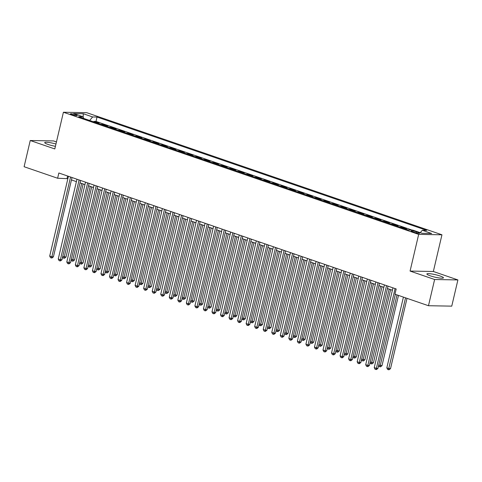 <?xml version="1.0" encoding="UTF-8"?>
<svg xmlns="http://www.w3.org/2000/svg" width="482" height="482" viewBox="0 0 482 482"><rect width="100%" height="100%" fill="white"/><g stroke="black" fill="none" stroke-linecap="round" stroke-linejoin="round"><path stroke-width="0.72" d="M55.96 144.016A8.495 1.253 13.2 0 0 44.718 142.6A8.495 1.253 13.2 0 0 48.08 144.449A8.495 1.253 13.2 0 0 55.418 146.323M430.251 275.818A8.495 1.253 13.2 0 0 438.765 277.891A8.495 1.253 13.2 0 0 443.428 277.843A8.495 1.253 13.2 0 0 440.066 275.993A8.495 1.253 13.2 0 0 431.559 273.921A8.495 1.253 13.2 0 0 426.889 273.963A8.495 1.253 13.2 0 0 430.251 275.818M71.812 114.632A3.482 0.512 13.2 0 0 75.306 115.481A3.482 0.512 13.2 0 0 77.216 115.463A3.482 0.512 13.2 0 0 75.837 114.704A3.482 0.512 13.2 0 0 72.348 113.854A3.482 0.512 13.2 0 0 70.432 113.873A3.482 0.512 13.2 0 0 71.812 114.632M56.448 141.937L53.526 140.931L30.246 140.509L24.1 166.724L57.617 178.244L67.866 178.689M441.952 234.794L86.682 112.674L63.407 112.252L418.677 234.379L441.952 234.794L433.348 271.493L410.074 271.071L434.625 279.512L457.9 279.934L433.348 271.493M457.9 279.934L451.755 306.142L428.474 305.721L434.625 279.512M404.814 228.811L406.471 228.842L401.343 227.082L401.229 227.576M396.276 225.877L397.927 225.907L392.806 224.142L392.691 224.642M387.739 222.943L389.39 222.973L384.262 221.208L384.148 221.708M379.195 220.003L380.852 220.033L375.725 218.274L375.611 218.774M370.658 217.069L372.309 217.099L367.188 215.34L367.067 215.834M362.115 214.135L363.771 214.165L358.644 212.399L358.53 212.899M353.577 211.2L355.228 211.23L350.107 209.465L349.986 209.965M345.034 208.26L346.691 208.29L341.563 206.531L341.449 207.031M336.496 205.326L338.147 205.356L333.026 203.597L332.905 204.091M327.953 202.392L329.61 202.422L324.482 200.663L324.368 201.157M319.415 199.458L321.066 199.488L315.945 197.722L315.824 198.223M310.872 196.517L312.529 196.548L307.402 194.788L307.287 195.288M302.335 193.583L303.985 193.613L298.864 191.854L298.75 192.354M293.797 190.649L295.448 190.679L290.327 188.92L290.206 189.414M285.254 187.715L286.911 187.745L281.783 185.98L281.669 186.48M276.716 184.775L278.367 184.805L273.246 183.046L273.125 183.546M268.173 181.841L269.83 181.871L264.702 180.111L264.588 180.611M259.635 178.906L261.286 178.936L256.165 177.177L256.044 177.671M251.092 175.972L252.749 176.002L247.621 174.237L247.507 174.737M242.554 173.038L244.205 173.062L239.084 171.303L238.964 171.803M234.011 170.098L235.668 170.128L230.541 168.369L230.426 168.869M225.474 167.164L227.124 167.194L222.003 165.434L221.889 165.928M216.936 164.229L218.587 164.26L213.46 162.494L213.345 162.994M208.393 161.295L210.044 161.325L204.922 159.56L204.808 160.06M199.855 158.355L201.506 158.385L196.385 156.626L196.264 157.126M191.312 155.421L192.969 155.451L187.841 153.692L187.727 154.186M182.774 152.487L184.425 152.517L179.304 150.752L179.184 151.252M174.231 149.553L175.888 149.583L170.761 147.817L170.646 148.317M165.694 146.612L167.344 146.642L162.223 144.883L162.103 145.383M157.15 143.678L158.807 143.708L153.68 141.949L153.565 142.443M148.613 140.744L150.264 140.774L145.142 139.015L145.022 139.509M140.069 137.81L141.726 137.84L136.599 136.075L136.484 136.575M131.532 134.87L133.183 134.9L128.061 133.14L127.947 133.641M122.994 131.935L124.645 131.966L119.524 130.206L119.403 130.706M114.451 129.001L116.108 129.031L110.981 127.272L110.866 127.766M105.913 126.067L107.564 126.097L102.443 124.332L102.323 124.832M428.474 305.721L394.957 294.201L396.186 288.959L58.852 173.002L57.617 178.244M418.322 232.451L416.442 231.806A3.374 0.5 13.2 0 0 413.062 230.98A3.374 0.5 13.2 0 0 411.206 230.999A3.374 0.5 13.2 0 0 412.544 231.734L414.424 232.378A3.374 0.5 13.2 0 0 417.804 233.204A3.374 0.5 13.2 0 0 419.659 233.186A3.374 0.5 13.2 0 0 418.322 232.451L418.135 233.252M83.669 118.421L83.073 116.783L78.668 116.704L408.32 230.016L412.725 230.095L422.118 233.324L431.679 233.499L422.286 230.269L426.691 230.348L97.039 117.036L92.634 116.951L89.664 120.482M83.073 116.783L73.68 113.553L83.241 113.722L92.634 116.951M412.08 230.083L96.008 121.434L93.9 121.398L93.785 121.898M97.37 123.127L99.027 123.157L93.9 121.398M100.786 124.302L102.443 124.332M109.33 127.242L110.981 127.272M117.867 130.176L119.524 130.206M126.411 133.11L128.061 133.14M134.948 136.045L136.599 136.075M143.485 138.985L145.142 139.015M152.029 141.919L153.68 141.949M160.566 144.853L162.223 144.883M169.11 147.787L170.761 147.817M177.647 150.727L179.304 150.752M186.191 153.662L187.841 153.692M194.728 156.596L196.385 156.626M203.271 159.53L204.922 159.56M211.809 162.464L213.46 162.494M220.346 165.404L222.003 165.434M228.89 168.338L230.541 168.369M237.427 171.273L239.084 171.303M245.971 174.207L247.621 174.237M254.508 177.147L256.165 177.177M263.052 180.081L264.702 180.111M271.589 183.015L273.246 183.046M280.132 185.95L281.783 185.98M288.67 188.89L290.327 188.92M297.213 191.824L298.864 191.854M305.751 194.758L307.402 194.788M314.288 197.692L315.945 197.722M322.832 200.633L324.482 200.663M331.369 203.567L333.026 203.597M339.912 206.501L341.563 206.531M348.45 209.435L350.107 209.465M356.993 212.375L358.644 212.399M365.531 215.309L367.188 215.34M374.074 218.244L375.725 218.274M382.612 221.178L384.262 221.208M391.155 224.112L392.806 224.142M399.692 227.052L401.343 227.082M408.23 229.986L409.887 230.016M30.246 140.509L54.803 148.95L63.407 112.252M410.074 271.071L418.677 234.379M71.463 179.931L76.403 181.63M80 182.865L84.946 184.564M88.537 185.799L93.484 187.498M97.081 188.733L102.021 190.432M105.618 191.667L110.565 193.372M114.162 194.608L119.102 196.307M122.699 197.542L127.646 199.241M131.243 200.476L136.183 202.175M139.78 203.41L144.727 205.109M148.323 206.35L153.264 208.049M156.861 209.284L161.807 210.983M165.404 212.219L170.345 213.918M173.942 215.153L178.882 216.852M182.479 218.093L187.426 219.792M191.023 221.027L195.963 222.726M199.56 223.961L204.507 225.66M208.103 226.895L213.044 228.595M216.641 229.836L221.587 231.535M225.184 232.77L230.125 234.469M233.722 235.704L238.668 237.403M242.265 238.638L247.206 240.337M250.803 241.578L255.749 243.277M259.34 244.513L264.287 246.212M267.884 247.447L272.824 249.146M276.421 250.381L281.368 252.08M284.964 253.315L289.905 255.02M293.502 256.255L298.448 257.954M302.045 259.189L306.986 260.889M310.583 262.124L315.529 263.823M319.126 265.058L324.067 266.757M327.664 267.998L332.61 269.697M336.207 270.932L341.148 272.631M344.744 273.866L349.685 275.565M353.282 276.801L358.228 278.5M361.825 279.741L366.766 281.44M370.363 282.675L375.309 284.374M378.906 285.609L383.847 287.308M387.444 288.543L392.39 290.242M67.619 176.014L67.058 178.412M420.25 232.679L422.286 230.269M96.008 121.434L97.039 117.036M83.241 113.722L83.187 117.096M395.083 288.579L376.376 368.356L374.237 367.621L392.951 287.844M395.318 294.327L377.948 368.387L376.376 368.356L375.888 369.507L375.032 369.212L374.237 367.621M377.948 368.387L376.514 369.519L375.888 369.507M403.416 297.111L386.823 367.85L388.956 368.585L390.528 368.609L407.013 298.346M390.528 368.609L389.094 369.748L388.468 369.736L405.549 297.84M388.468 369.736L387.612 369.441L386.823 367.85M386.546 285.645L367.832 365.422L365.699 364.687L384.413 284.91M388.01 286.145L369.405 365.446L367.832 365.422L367.344 366.573L366.495 366.278L365.699 364.687M369.405 365.446L367.977 366.585L367.344 366.573M378.009 282.711L359.295 362.488L357.162 361.753L375.87 281.976M379.467 283.211L360.867 362.512L359.295 362.488L358.807 363.639L357.951 363.344L357.162 361.753M360.867 362.512L359.433 363.645L358.807 363.639M369.465 279.771L350.757 359.548L348.619 358.813L367.332 279.042M370.929 280.277L352.33 359.578L350.757 359.548L350.263 360.699L349.414 360.409L348.619 358.813M352.33 359.578L350.896 360.711L350.263 360.699M360.928 276.837L342.214 356.614L340.081 355.879L358.789 276.102M362.386 277.343L343.787 356.644L342.214 356.614L341.726 357.764L340.87 357.469L340.081 355.879M343.787 356.644L342.353 357.777L341.726 357.764M378.725 365.067L381.991 365.675L398.469 295.412M381.991 365.675L380.557 366.808L379.93 366.796L397.011 294.906M379.93 366.796L379.075 366.507L378.611 365.567M370.188 362.133L373.448 362.741L390.595 289.628M373.448 362.741L372.02 363.874L371.387 363.862L389.137 289.128M371.387 363.862L370.531 363.567L370.068 362.633M361.645 359.192L364.91 359.807L382.057 286.694M364.91 359.807L363.476 360.94L362.85 360.928L380.593 286.194M362.85 360.928L361.994 360.632L361.53 359.699M353.107 356.258L356.367 356.867L373.52 283.759M356.367 356.867L354.939 358.006L354.306 357.993L372.056 283.253M354.306 357.993L353.457 357.698L352.987 356.764M352.384 273.903L333.677 353.68L331.538 352.945L350.251 273.167M353.848 274.403L335.249 353.71L333.677 353.68L333.189 354.83L332.333 354.535L331.538 352.945M335.249 353.71L333.815 354.842L333.189 354.83M344.564 353.324L347.829 353.933L364.976 280.819M347.829 353.933L346.395 355.065L345.769 355.053L363.512 280.319M345.769 355.053L344.913 354.764L344.449 353.824M343.847 270.968L325.133 350.745L323 350.01L341.708 270.233M345.305 271.468L326.706 350.769L325.133 350.745L324.645 351.896L323.79 351.601L323 350.01M326.706 350.769L325.278 351.908L324.645 351.896M336.026 350.39L339.286 350.998L356.439 277.885M339.286 350.998L337.858 352.131L337.225 352.119L354.975 277.385M337.225 352.119L336.376 351.83L335.906 350.89M335.303 268.034L316.596 347.805L314.457 347.076L333.17 267.299M336.767 268.534L318.168 347.835L316.596 347.805L316.108 348.956L315.252 348.667L314.457 347.076M318.168 347.835L316.734 348.968L316.108 348.956M327.483 347.45L330.748 348.064L347.896 274.951M330.748 348.064L329.314 349.197L328.688 349.185L346.438 274.451M328.688 349.185L327.832 348.89L327.368 347.956M326.766 265.094L308.052 344.871L305.919 344.136L324.627 264.359M328.224 265.6L309.625 344.901L308.052 344.871L307.564 346.022L306.709 345.727L305.919 344.136M309.625 344.901L308.197 346.034L307.564 346.022M318.945 344.516L322.211 345.124L339.358 272.017M322.211 345.124L320.777 346.263L320.144 346.251L337.894 271.511M320.144 346.251L319.295 345.956L318.825 345.022M318.222 262.16L299.515 341.937L297.376 341.202L316.09 261.425M319.687 262.66L301.087 341.967L299.515 341.937L299.027 343.088L298.171 342.792L297.376 341.202M301.087 341.967L299.653 343.1L299.027 343.088M309.685 259.226L290.971 339.003L288.839 338.268L307.552 258.491M311.149 259.726L292.544 339.027L290.971 339.003L290.483 340.153L289.634 339.858L288.839 338.268M292.544 339.027L291.116 340.165L290.483 340.153M301.142 256.291L282.434 336.062L280.301 335.333L299.009 255.556M302.606 256.792L284.006 336.093L282.434 336.062L281.946 337.213L281.09 336.924L280.301 335.333M284.006 336.093L282.572 337.225L281.946 337.213M292.604 253.351L273.89 333.128L271.758 332.393L290.471 252.622M294.068 253.857L275.463 333.158L273.89 333.128L273.402 334.279L272.553 333.99L271.758 332.393M275.463 333.158L274.035 334.291L273.402 334.279M284.067 250.417L265.353 330.194L263.22 329.459L281.928 249.682M285.525 250.917L266.926 330.224L265.353 330.194L264.865 331.345L264.009 331.05L263.22 329.459M266.926 330.224L265.492 331.357L264.865 331.345M275.523 247.483L256.816 327.26L254.677 326.525L273.39 246.748M276.987 247.983L258.388 327.284L256.816 327.26L256.322 328.411L255.472 328.115L254.677 326.525M258.388 327.284L256.954 328.423L256.322 328.411M266.986 244.549L248.272 324.32L246.139 323.591L264.847 243.814M268.444 245.049L249.845 324.35L248.272 324.32L247.784 325.477L246.929 325.181L246.139 323.591M249.845 324.35L248.411 325.483L247.784 325.477M258.442 241.609L239.735 321.386L237.596 320.651L256.31 240.88M259.906 242.115L241.307 321.416L239.735 321.386L239.247 322.536L238.391 322.247L237.596 320.651M241.307 321.416L239.873 322.548L239.247 322.536M249.905 238.674L231.191 318.451L229.058 317.716L247.766 237.939M251.363 239.18L232.764 318.482L231.191 318.451L230.703 319.602L229.848 319.307L229.058 317.716M232.764 318.482L231.336 319.614L230.703 319.602M241.362 235.74L222.654 315.517L220.515 314.782L239.229 235.005M242.826 236.24L224.226 315.541L222.654 315.517L222.166 316.668L221.31 316.373L220.515 314.782M224.226 315.541L222.792 316.68L222.166 316.668M232.824 232.806L214.11 312.577L211.978 311.848L230.691 232.071M234.282 233.306L215.683 312.607L214.11 312.577L213.622 313.734L212.767 313.439L211.978 311.848M215.683 312.607L214.255 313.74L213.622 313.734M224.281 229.866L205.573 309.643L203.434 308.908L222.148 229.137M225.745 230.372L207.146 309.673L205.573 309.643L205.085 310.794L204.229 310.504L203.434 308.908M207.146 309.673L205.712 310.806L205.085 310.794M310.402 341.581L313.668 342.19L330.815 269.077M313.668 342.19L312.234 343.323L311.607 343.317L329.357 268.576M311.607 343.317L310.751 343.021L310.288 342.081M301.865 338.647L305.13 339.256L322.277 266.142M305.13 339.256L303.696 340.388L303.07 340.376L320.813 265.642M303.07 340.376L302.214 340.087L301.744 339.147M293.327 335.713L296.587 336.322L313.734 263.208M296.587 336.322L295.159 337.454L294.526 337.442L312.276 262.708M294.526 337.442L293.671 337.147L293.207 336.213M284.784 332.773L288.049 333.381L305.196 260.274M288.049 333.381L286.615 334.52L285.989 334.508L303.732 259.768M285.989 334.508L285.133 334.213L284.669 333.279M276.246 329.839L279.506 330.447L296.653 257.34M279.506 330.447L278.078 331.58L277.445 331.574L295.195 256.834M277.445 331.574L276.59 331.279L276.126 330.345M267.703 326.904L270.968 327.513L288.115 254.4M270.968 327.513L269.534 328.646L268.908 328.634L286.651 253.9M268.908 328.634L268.052 328.344L267.588 327.405M259.165 323.97L262.425 324.579L279.578 251.465M262.425 324.579L260.997 325.712L260.364 325.699L278.114 250.965M260.364 325.699L259.515 325.404L259.045 324.47M250.622 321.03L253.887 321.639L271.035 248.531M253.887 321.639L252.454 322.777L251.827 322.765L269.577 248.025M251.827 322.765L250.971 322.47L250.507 321.536M242.085 318.096L245.344 318.704L262.497 245.597M245.344 318.704L243.916 319.843L243.283 319.831L261.033 245.091M243.283 319.831L242.434 319.536L241.964 318.602M233.541 315.162L236.807 315.77L253.954 242.657M236.807 315.77L235.373 316.903L234.746 316.891L252.496 242.157M234.746 316.891L233.891 316.602L233.427 315.662M225.004 312.228L228.269 312.836L245.416 239.723M228.269 312.836L226.835 313.969L226.209 313.957L243.952 239.223M226.209 313.957L225.353 313.662L224.883 312.728M216.466 309.287L219.726 309.902L236.873 236.789M219.726 309.902L218.292 311.035L217.665 311.023L235.415 236.288M217.665 311.023L216.81 310.727L216.346 309.793M215.743 226.932L197.03 306.709L194.897 305.974L213.61 226.197M217.207 227.438L198.602 306.739L197.03 306.709L196.542 307.859L195.692 307.564L194.897 305.974M198.602 306.739L197.174 307.871L196.542 307.859M207.206 223.997L188.492 303.774L186.359 303.039L205.067 223.262M208.664 224.498L190.065 303.799L188.492 303.774L188.004 304.925L187.149 304.63L186.359 303.039M190.065 303.799L188.631 304.937L188.004 304.925M198.662 221.063L179.949 300.84L177.816 300.105L196.529 220.328M200.126 221.563L181.527 300.864L179.949 300.84L179.461 301.991L178.611 301.696L177.816 300.105M181.527 300.864L180.093 302.003L179.461 301.991M190.125 218.123L171.411 297.9L169.278 297.165L187.986 217.394M191.583 218.629L172.984 297.93L171.411 297.9L170.923 299.051L170.068 298.762L169.278 297.165M172.984 297.93L171.55 299.063L170.923 299.051M207.923 306.353L211.188 306.962L228.335 233.854M211.188 306.962L209.754 308.1L209.128 308.088L226.871 233.348M209.128 308.088L208.272 307.793L207.802 306.859M199.385 303.419L202.645 304.028L219.792 230.914M202.645 304.028L201.217 305.16L200.584 305.148L218.334 230.414M200.584 305.148L199.729 304.859L199.265 303.919M190.842 300.485L194.107 301.093L211.255 227.98M194.107 301.093L192.673 302.226L192.047 302.214L209.791 227.48M192.047 302.214L191.191 301.925L190.727 300.985M182.304 297.545L185.564 298.159L202.711 225.046M185.564 298.159L184.136 299.292L183.503 299.28L201.253 224.546M183.503 299.28L182.654 298.985L182.184 298.051M181.581 215.189L162.874 294.966L160.735 294.231L179.449 214.454M183.046 215.695L164.446 294.996L162.874 294.966L162.386 296.117L161.53 295.821L160.735 294.231M164.446 294.996L163.012 296.129L162.386 296.117M173.761 294.61L177.027 295.219L194.174 222.112M177.027 295.219L175.593 296.358L174.966 296.346L192.71 221.606M174.966 296.346L174.11 296.05L173.647 295.117M173.044 212.255L154.33 292.032L152.198 291.297L170.905 211.52M174.502 212.755L155.903 292.062L154.33 292.032L153.842 293.183L152.987 292.887L152.198 291.297M155.903 292.062L154.469 293.195L153.842 293.183M165.224 291.676L168.483 292.285L185.636 219.171M168.483 292.285L167.055 293.418L166.423 293.411L184.172 218.671M166.423 293.411L165.573 293.116L165.103 292.176M164.501 209.321L145.793 289.098L143.654 288.363L162.368 208.585M165.965 209.821L147.365 289.122L145.793 289.098L145.305 290.248L144.449 289.953L143.654 288.363M147.365 289.122L145.932 290.26L145.305 290.248M156.68 288.742L159.946 289.351L177.093 216.237M159.946 289.351L158.512 290.483L157.885 290.471L175.635 215.737M157.885 290.471L157.03 290.182L156.566 289.242M155.963 206.386L137.25 286.157L135.117 285.428L153.824 205.651M157.421 206.886L138.822 286.188L137.25 286.157L136.761 287.308L135.906 287.019L135.117 285.428M138.822 286.188L137.394 287.32L136.761 287.308M148.143 285.802L151.408 286.416L168.555 213.303M151.408 286.416L149.974 287.549L149.342 287.537L167.091 212.803M149.342 287.537L148.492 287.242L148.022 286.308M147.42 203.446L128.712 283.223L126.573 282.488L145.287 202.711M148.884 203.952L130.285 283.253L128.712 283.223L128.224 284.374L127.369 284.079L126.573 282.488M130.285 283.253L128.851 284.386L128.224 284.374M139.599 282.868L142.865 283.476L160.012 210.369M142.865 283.476L141.431 284.615L140.804 284.603L158.554 209.863M140.804 284.603L139.949 284.308L139.485 283.374M138.882 200.512L120.169 280.289L118.036 279.554L136.749 199.777M140.346 201.012L121.741 280.319L120.169 280.289L119.681 281.44L118.831 281.145L118.036 279.554M121.741 280.319L120.313 281.452L119.681 281.44M131.062 279.934L134.327 280.542L151.475 207.435M134.327 280.542L132.893 281.675L132.267 281.669L150.01 206.929M132.267 281.669L131.411 281.374L130.941 280.434M130.339 197.578L111.631 277.355L109.498 276.62L128.206 196.843M131.803 198.078L113.204 277.379L111.631 277.355L111.143 278.506L110.288 278.21L109.498 276.62M113.204 277.379L111.77 278.518L111.143 278.506M122.524 276.999L125.784 277.608L142.931 204.495M125.784 277.608L124.356 278.741L123.723 278.729L141.473 203.994M123.723 278.729L122.868 278.439L122.404 277.499M121.801 194.644L103.088 274.415L100.955 273.686L119.669 193.909M123.265 195.144L104.66 274.445L103.088 274.415L102.6 275.565L101.75 275.276L100.955 273.686M104.66 274.445L103.232 275.577L102.6 275.565M113.981 274.065L117.246 274.674L134.394 201.56M117.246 274.674L115.813 275.806L115.186 275.794L132.93 201.06M115.186 275.794L114.33 275.499L113.866 274.565M113.264 191.703L94.55 271.48L92.417 270.745L111.125 190.974M114.722 192.21L96.123 271.511L94.55 271.48L94.062 272.631L93.207 272.342L92.417 270.745M96.123 271.511L94.689 272.643L94.062 272.631M105.444 271.125L108.703 271.734L125.85 198.626M108.703 271.734L107.275 272.872L106.643 272.86L124.392 198.12M106.643 272.86L105.787 272.565L105.323 271.631M104.721 188.769L86.013 268.546L83.874 267.811L102.588 188.034M106.185 189.275L87.585 268.576L86.013 268.546L85.519 269.697L84.669 269.402L83.874 267.811M87.585 268.576L86.151 269.709L85.519 269.697M96.9 268.191L100.166 268.799L117.313 195.692M100.166 268.799L98.732 269.932L98.105 269.926L115.849 195.186M98.105 269.926L97.25 269.631L96.786 268.697M96.183 185.835L77.469 265.612L75.337 264.877L94.044 185.1M97.641 186.335L79.042 265.636L77.469 265.612L76.981 266.763L76.126 266.468L75.337 264.877M79.042 265.636L77.608 266.775L76.981 266.763M88.363 265.257L91.622 265.865L108.775 192.752M91.622 265.865L90.194 266.998L89.562 266.986L107.311 192.252M89.562 266.986L88.712 266.697L88.242 265.757M87.64 182.901L68.932 262.672L66.793 261.943L85.507 182.166M89.104 183.401L70.505 262.702L68.932 262.672L68.444 263.829L67.588 263.534L66.793 261.943M70.505 262.702L69.071 263.835L68.444 263.829M79.819 262.322L83.085 262.931L100.232 189.818M83.085 262.931L81.651 264.064L81.024 264.052L98.774 189.318M81.024 264.052L80.169 263.756L79.705 262.823M79.102 179.961L60.389 259.738L58.256 259.003L76.963 179.232M80.56 180.467L61.961 259.768L60.389 259.738L59.901 260.889L59.045 260.599L58.256 259.003M61.961 259.768L60.533 260.901L59.901 260.889M71.282 259.382L74.541 259.997L91.694 186.883M74.541 259.997L73.113 261.13L72.481 261.117L90.23 186.377M72.481 261.117L71.631 260.822L71.161 259.888M70.559 177.027L51.851 256.804L49.712 256.069L68.426 176.292M72.023 177.533L53.424 256.834L51.851 256.804L51.363 257.954L50.508 257.659L49.712 256.069M53.424 256.834L51.99 257.966L51.363 257.954M62.738 256.448L66.004 257.057L83.151 183.949M66.004 257.057L64.57 258.195L63.943 258.183L81.693 183.443M63.943 258.183L63.088 257.888L62.624 256.954M416.189 232.884L416.442 231.806"/></g></svg>
